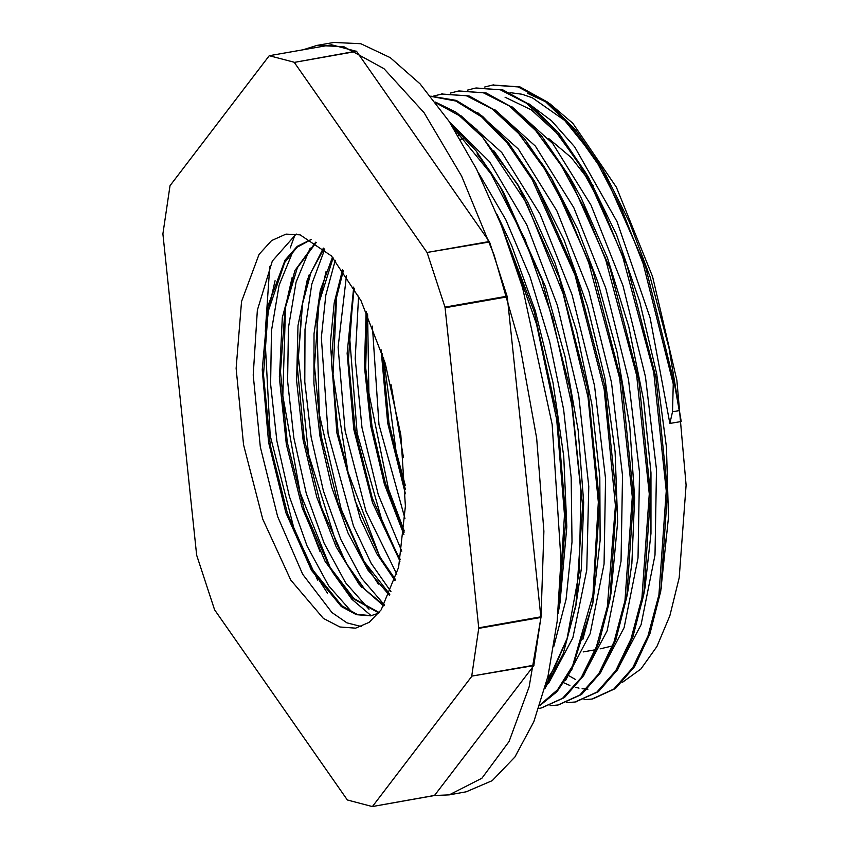 <?xml version="1.0" encoding="UTF-8"?>
<svg xmlns="http://www.w3.org/2000/svg" width="849" height="849" viewBox="0 0 849 849"><rect width="100%" height="100%" fill="white"/><g stroke="black" fill="none" stroke-linecap="round" stroke-linejoin="round"><path stroke-width="1.27" d="M371.289 615.737L356.909 614.273L341.85 605.751L312.124 569.106L287.387 513.274L270.322 445.332L263.519 374.844L268.029 311.721L284.765 262.415L297.044 247.303L311.328 239.418M379.153 612.607L353.948 598.556L329.051 566.039L304.335 510.196L287.312 442.287L280.488 371.841L284.999 308.728L297.33 267.753L316.242 242.506M384.173 605.305L364.794 589.323L345.989 562.94L321.283 507.055L304.25 439.103L297.468 368.615L302.021 305.534L310.946 272.614L324.031 248.683M389.84 594.289L363.096 560.16L338.348 504.348L321.283 436.407L314.459 365.93L318.959 302.796L333.169 257.926M395.347 579.358L379.928 556.923L355.232 501.027L338.22 433.107L331.428 362.65L335.971 299.57L343.357 270.863M400.272 559.47L396.982 554.015L372.255 498.161L355.211 430.21L348.408 359.721L352.961 296.619L354.553 288.586M404.082 532.206L385.223 482.625L372 426.018L365.739 367.829L367.118 313.557M405.376 489.618L388.948 422.834L382.368 353.778M383.589 357.652L396.027 451.212L405.249 485.426M367.575 314.586L368.869 393.066L388.481 489.151L404.188 530.975M354.447 288.395L352.961 296.619M353.587 293.276L349.544 336.374L357.1 432.948L383.048 524.289L398.722 556.944M342.614 269.823L335.971 299.57M336.597 296.227L332.999 374.674L347.963 472.086L379.291 555.511L381.668 559.841M379.928 556.923L394.976 580.546M325.974 271.712L318.959 302.796M319.585 299.453L316.921 320.19L319.362 414.354L341.171 509.22L364.837 563.078M363.096 560.16L378.367 584.07M308.845 275.14L302.021 305.534M302.658 302.191L298.413 356.898L308.495 454.13L336.342 543.169L347.729 565.859M345.989 562.94L361.462 587.147M292.003 277.74L284.999 308.718M285.625 305.385L282.844 395.804L300.175 492.738L330.792 568.968M329.062 566.05L333.041 572.873L351.847 599.182L371.236 615.737M275.044 280.658L268.029 311.721M268.655 308.378L265.143 340.099L270.152 435.654L294.072 528.938L313.865 572.024M312.124 569.106L327.544 593.218M378.803 613.042L370.684 615.843L356.336 614.708L341.287 606.494L311.487 570.358L285.911 512.817L268.56 442.467L262.203 369.856L267.955 305.895L285.105 260.112L297.246 246.316L311.222 239.365M378.845 612.989L351.677 597.802L325.018 561.316L302.265 507.946L286.368 444.282L279.406 378.176L282.335 317.759L294.932 270.47L315.754 242.177M383.748 605.984L359.265 584.505L336.151 547.021L316.762 497.164L303.104 439.846L296.588 380.723L297.978 325.591L307.189 279.915L323.395 248.11M389.415 595.245L367.893 570.072L348.122 533.183L331.704 487.347L319.967 436.184L313.875 383.621L313.992 333.784L320.328 290.485L332.479 257.151M394.955 580.62L376.733 553.697L360.337 518.686L336.873 432.788L330.346 342.847L334.177 303.008L342.561 269.759M399.943 561.157L372.499 502.746L353.81 429.488L347.114 353.439L353.693 287.079M403.859 534.573L384.374 484.153L370.758 426.262L364.433 366.694L366.131 311.381M405.451 493.778L387.706 423.067L381.074 349.799M540.972 616.788L478.698 627.793L478.698 628.387L540.962 617.393L507.331 296.789L489.533 241.986L356.527 51.364L331.545 44.732L269.282 55.737L331.63 44.742M478.698 627.793L445.067 307.794L507.331 296.789M540.962 617.393L533.862 665.563L434.497 795.545L449.259 794.834L466.239 791.841L492.155 780.645L514.918 757.011L533.756 721.756L548.008 676.059L557.199 621.51L561.019 559.969L552.179 424.489L522.687 288.013L501.356 225.261L476.554 169.068L449.132 121.365L420.032 83.786L390.243 57.615L360.804 43.755L333.848 42.45L316.868 45.453L343.813 46.748L383.981 68.642L424.086 112.705L461.601 176.157L494.171 255.008L519.726 344.269L536.664 438.317L543.901 531.219L541.004 617.117L529.129 686.809L509.071 741.527L481.935 778.225L449.259 794.834M534.01 665.16L471.747 676.165L533.862 665.563M471.747 676.165L478.698 628.387M434.741 795.449L372.318 806.55L347.337 799.917L214.564 609.794L196.66 555.129L162.902 233.9L169.991 185.719L269.282 55.737M372.467 806.444L471.598 676.568M356.251 51.142L294.263 62.37L356.527 51.364M293.987 62.136L269.366 55.737M489.289 241.487L427.026 252.493L489.533 241.986M427.026 252.493L294.263 62.37M507.203 296.163L444.94 307.158L445.067 307.794M444.94 307.158L427.27 252.981M510.005 92.615L522.061 94.26L532.461 97.805L564.702 120.473L596.285 159.58L605.624 174.671L629.47 222.162L650.09 276.944L669.054 347.941L681.174 421.497L674.467 383.706L673.215 383.928L643.224 263.848L622.147 210.393L598.11 164.239L572.046 127.392L545.005 101.264L518.06 86.948L492.303 85.102L484.673 87.065M583.985 699.693L592.008 699.014L613.838 689.08L632.738 667.749L647.978 635.922L658.888 594.693L666.295 490.955L653.677 372.34L622.773 256.939L601.803 206.074L578.137 162.403L552.699 127.594L526.422 103.1L500.294 89.729L475.313 88.063L467.566 90.1M566.4 702.685L575.017 701.974L596.868 692.094L615.758 670.763L630.987 638.883L641.918 597.717L649.326 493.948L636.686 375.332L605.783 259.974L584.823 209.056L561.168 165.406L535.719 130.64L509.442 106.061L483.325 92.753L458.333 91.066L450.448 93.114M550.056 705.731L558.037 705.01L579.878 695.055L598.8 673.788L613.997 641.886L624.928 600.689L632.325 496.93L619.706 378.346L588.813 262.946L567.832 212.08L544.177 168.378L518.739 133.633L492.452 109.086L466.334 95.704L441.363 94.101L433.743 96.064M538.786 708.353L541.057 708.013L562.558 698.345L581.225 677.64L596.369 646.747L607.353 606.695L615.461 505.643L604.18 389.341L574.996 274.991L532.1 179.479L507.373 143.301L481.627 116.844L455.817 100.999L430.868 96.33M539.879 705.137L557.581 689.738L572.608 665.722L592.963 595.245L598.354 502.035L588.028 397.3L563.152 293.552L526.539 203.155L482.444 137.007L459.192 115.57L436.046 102.941M545.44 686.374L567.079 638.49L579.283 571.823L580.896 491.72L571.812 404.835L552.657 318.216L524.947 239.036L490.902 173.684L453.217 127.658M559.247 599.521L564.521 514.823L556.679 419.777L536.43 323.947L505.717 236.797M674.456 383.706L645.527 266.735L602.121 168.675L575.495 129.823L547.743 102.188L520.044 86.959L492.908 84.996M592.74 698.886L615.451 688.581L634.596 666.582L649.909 633.736L660.724 591.244L667.547 491.115L655.842 377.168L627.093 265.493L585.226 171.869L558.589 132.89L530.816 105.234L503.075 89.983L476.066 87.935M575.643 701.858L598.46 691.606L617.594 669.628L632.898 636.782L643.744 594.385L650.578 494.298L638.894 380.405L610.198 268.772L568.395 175.074L541.715 136.052L513.91 108.248L486.137 93.019L458.831 90.981M558.546 704.925L581.523 694.524L600.699 672.525L616.003 639.52L626.827 596.943L633.566 496.75L621.808 382.835L593.048 271.213L551.16 177.653L524.544 138.812L496.792 111.187L469.094 95.948L441.989 93.995M541.8 707.875L564.5 697.581L583.645 675.592L598.959 642.767L609.773 600.285L616.607 500.167L604.913 386.21L576.163 274.535L534.308 180.901L509.029 143.598L482.667 116.451L456.242 100.447L430.751 96.192M539.677 705.721L557.04 691.606L571.939 669.33L592.804 603.352L599.638 503.245L587.933 389.362L559.247 277.74L517.434 184.053L477.021 129.748L456.115 112.323L435.388 102.071M544.803 688.751L563.195 653.698L575.887 605.942L582.626 505.76L570.868 391.845L542.097 280.212L500.21 186.653L476.247 151.09L451.254 124.601M558.037 613.53L565.816 518.707L557.305 415.405L534.201 311.647L499.138 219.604M673.225 383.928L672.472 411.776L669.85 423.492L650.111 317.855L617.032 221.61L574.699 146.93L551.67 120.845L528.343 103.376M616.438 671.432L641.144 624.684L654.961 555.087L656.489 469.624L645.495 376.712L622.922 285.561L590.989 205.171L552.72 143.47L511.82 106.666M599.426 674.509L624.153 627.655L637.992 557.984L639.509 472.405L628.43 379.365L605.815 288.14L573.786 207.708L535.432 146.145L494.489 109.447M582.35 677.598L607.109 630.807L621.012 561.178L622.519 475.536L611.471 382.474L588.856 291.154L556.795 210.722L518.431 149.084L477.446 112.397M565.508 680.42L590.204 633.662L604.021 564.054L605.549 478.613L594.544 385.701L571.982 294.561L540.049 214.171L501.78 152.48L460.88 115.676M548.465 683.541L572.831 637.79L586.744 569.955L588.824 486.498L578.731 395.369L557.422 305.311L526.794 224.889L489.714 161.851L449.63 122.129M553.792 646.588L566.103 599.352L572.014 542.012L571.175 477.573L563.609 409.536L549.664 341.468L530.073 277.018L505.813 219.647L478.189 172.336M681.174 421.497L669.85 423.492M497.174 214.723L511.48 245.138L535.241 310.872L553.028 382.676L563.725 456.2L566.803 526.911L560.064 602.482L558.822 609.327M559.438 605.846L558.175 612.118M476.989 153.86L490.552 171.859L503.712 192.659L545.398 286.463L565.158 356.845L578.19 430.316L583.656 502.375L581.342 568.628L575.887 605.953M576.492 602.482L567.153 638.809L554.418 667.94L547.34 678.86M493.821 150.697L519.195 187.098M517.434 184.053L528.152 202.996L554.97 262.819L576.651 331.301L591.859 404.294L599.776 477.287L600.158 540.389L592.804 603.352M593.409 599.872L582.892 639.382M510.716 147.556L536.059 183.946M534.308 180.901L564.065 239.991L587.487 306.224L604.859 378.272L615.09 451.742L617.679 522.146L611.004 593.451L599.808 636.644M527.94 144.871L543.424 165.693L552.922 180.71M551.16 177.653L577.691 229.251L597.749 281.688L617.117 352.388L629.703 425.911L634.681 497.726L631.879 563.481L628.058 590.119L616.756 633.662M544.74 141.677L571.886 181.06L580.896 197.403L607.428 257.894L628.748 326.78L643.521 399.9L650.96 472.744L650.992 533.459L644.975 587.54L642.481 600.01L633.842 630.372M505.081 97.264L531.315 109.808L557.751 133.983L588.728 177.865L616.618 234.876L639.7 301.597L656.659 373.868L666.423 447.274L668.524 517.338L660.724 591.244M661.329 587.773L650.737 627.687M587.975 689.186L582.096 688.698M579.06 688.168L575.166 687.223M569.838 685.461L563.874 682.84M361.409 626.541L346.891 622.805L331.906 612.596L302.647 574.221L277.655 516.5L260.367 447.041L253.246 375.099L257.364 310.235L272.285 261.025L296.174 234.006M352.038 612.246L328.648 585.842L307.158 546.151L289.371 496.538L276.838 441.013L270.672 384.215L271.415 330.792L279.109 285.179L293.149 251.092M369.028 609.285L345.639 582.828L324.127 543.137L306.33 493.481L293.818 437.935L287.631 381.095L288.416 327.661L296.121 282.048L310.193 247.993M384.385 604.944L361.685 578.424L340.831 539.518L323.522 491.189L311.18 437.267L304.823 381.912L305.024 329.508L311.785 284.086L324.689 249.277M390.964 591.647L371.268 563.428L353.492 526.2L328.128 434.072L321.368 337.626L325.804 295.24L335.206 260.282M396.844 574.232L366.004 511.459L345.076 430.878L338.061 347.124L346.456 275.384M401.747 551.16L378.251 494.574L362.035 427.726L355.179 358.745L358.628 296.036M405.026 518.665L378.994 424.574L372.435 326.112M403.455 457.611L391.092 384.703M300.164 234.812L331.312 255.857L361.027 300.705L385.287 363.245L400.792 435.006L405.44 506.248L398.606 567.291L381.201 609.847L369.23 622.275L355.604 628.164L339.876 627.04L323.405 618.38L290.814 580.1L262.787 519.142L243.589 444.78L236.139 368.349L241.594 301.48L259.094 254.339L271.595 240.575L285.996 234.122L300.164 234.812M302.732 49.826L316.868 45.453M527.441 93.326L549.993 103.78L572.81 123.37L616.353 187.151L652.573 276.562L676.844 380.278L686.109 485.108L679.168 577.755L669.829 615.737L656.924 646.471L640.878 668.97L622.19 682.522M575.771 679.603L569.201 675.868M458.152 135.617L458.662 134.609M548.73 138.642L571.292 157.553L593.324 185.973M667.218 530.063L665.054 546.278M611.811 646.078L600.116 648.901M317.611 580.069L314.565 573.277M265.259 331.312L269.759 266.321M320.041 551.776L309.259 523.865M283.513 416.148L279.342 376.16M290.241 247.961L295.059 234.611M372.403 806.518L434.497 795.545M672.472 411.776L679.211 410.576M396.982 554.026L400.25 559.608M434.582 795.545L372.318 806.55M493.545 84.858L492.303 85.07M442.605 93.857L441.353 94.069M576.269 701.783L575.017 702.006M602.121 168.675L605.624 174.671M585.226 171.869L588.728 177.865M643.744 594.385L644.975 587.54M568.384 175.074L571.886 181.06M626.827 596.943L628.058 590.119M609.773 600.285L611.004 593.451M500.21 186.653L503.712 192.659M583.146 651.905L594.459 649.909M460.391 139.374L463.225 138.875"/></g></svg>
